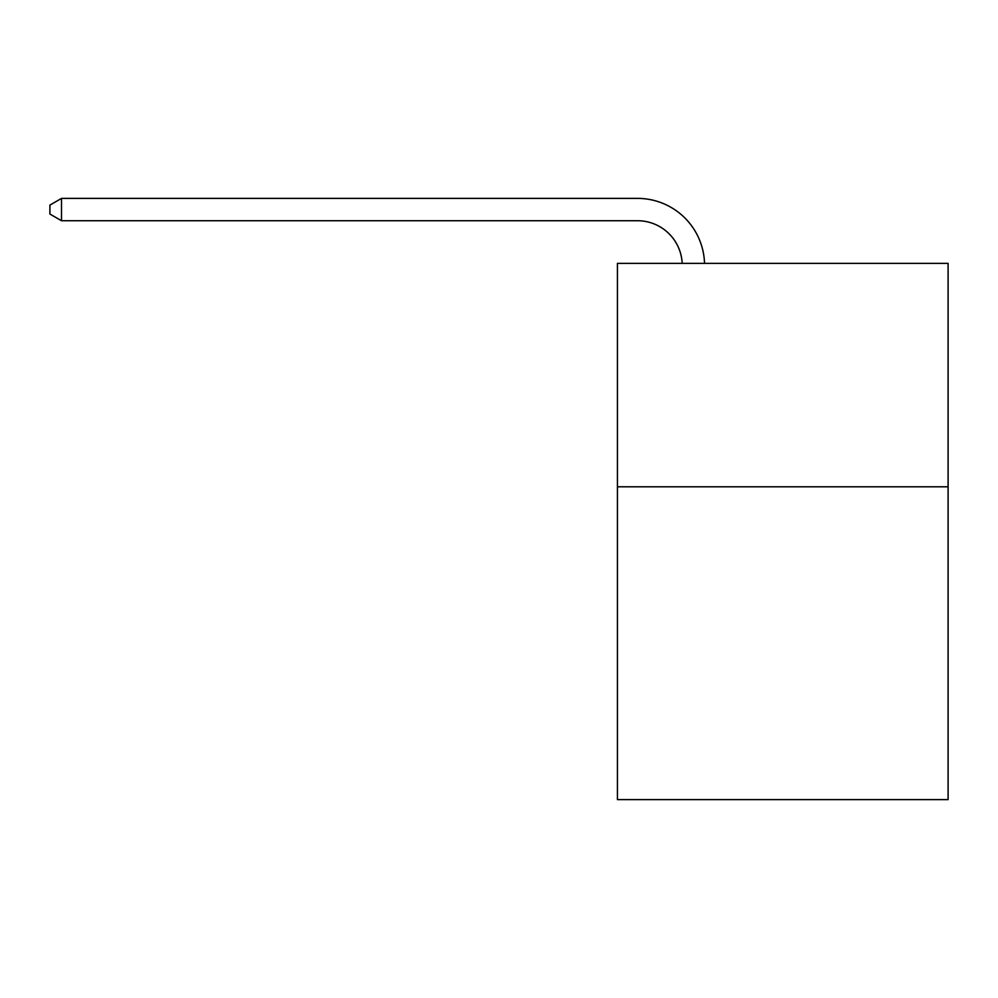 <?xml version="1.0" encoding="UTF-8"?>
<svg xmlns="http://www.w3.org/2000/svg" width="998" height="998" viewBox="0 0 998 998"><rect width="100%" height="100%" fill="white"/><g stroke="black" fill="none" stroke-linecap="round" stroke-linejoin="round"><path stroke-width="1.5" d="M948.1 486.799L948.1 799.61L617.425 799.61L617.425 263.372L948.1 263.372L948.1 486.799L617.425 486.799M637.522 220.733A44.685 44.685 0 0 1 682.17 263.372A44.685 44.685 0 0 0 637.522 220.733A44.685 44.685 0 0 1 682.17 263.372A44.685 44.685 0 0 0 637.522 220.733A44.685 44.685 0 0 1 682.17 263.372A44.685 44.685 0 0 0 637.522 220.733A44.685 44.685 0 0 1 682.17 263.372A44.685 44.685 0 0 0 637.522 220.733A44.685 44.685 0 0 1 682.17 263.372A44.685 44.685 0 0 0 637.522 220.733A44.685 44.685 0 0 1 682.17 263.372A44.685 44.685 0 0 0 637.522 220.733A44.685 44.685 0 0 1 682.17 263.372A44.685 44.685 0 0 0 637.522 220.733A44.685 44.685 0 0 1 682.17 263.372A44.685 44.685 0 0 0 637.522 220.733A44.685 44.685 0 0 1 682.17 263.372A44.685 44.685 0 0 0 637.522 220.733A44.685 44.685 0 0 1 682.17 263.372A44.685 44.685 0 0 0 637.522 220.733L61.514 220.733L49.9 214.034L49.9 205.101L61.514 198.39L637.522 198.39A67.028 67.028 0 0 1 704.526 263.372M61.514 220.733L61.514 198.39L637.522 198.39"/></g></svg>
